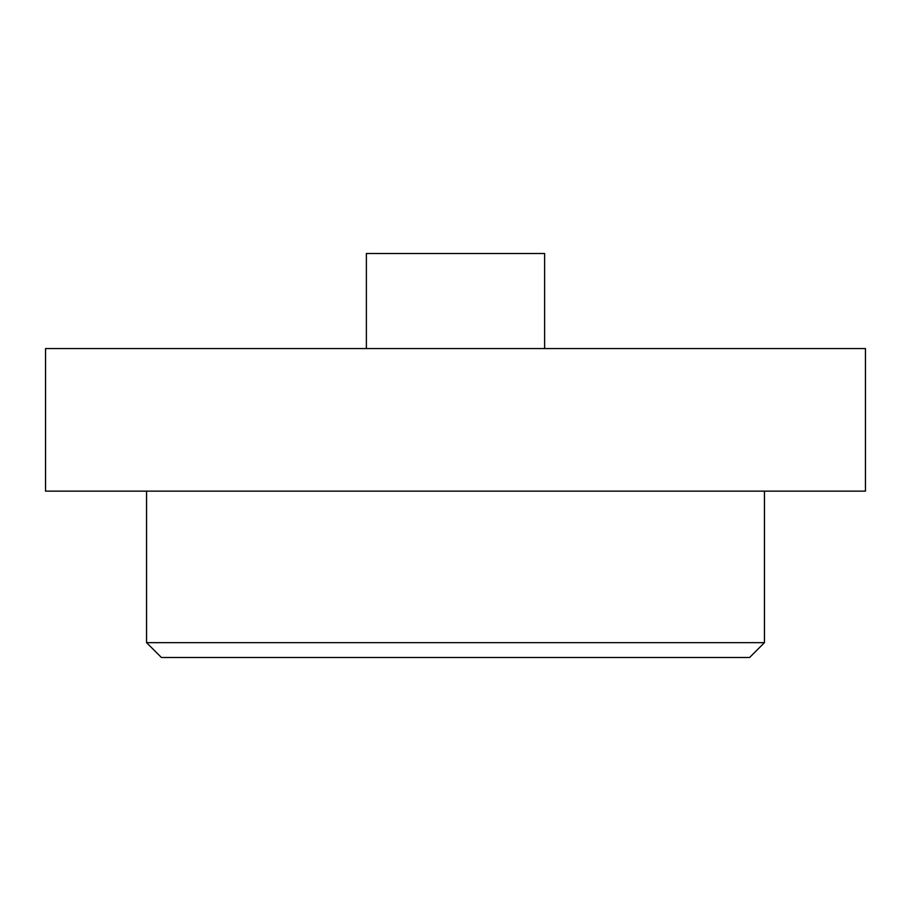 <?xml version="1.0" encoding="UTF-8"?>
<svg xmlns="http://www.w3.org/2000/svg" width="911" height="911" viewBox="0 0 911 911"><rect width="100%" height="100%" fill="white"/><g stroke="black" fill="none" stroke-linecap="round" stroke-linejoin="round"><path stroke-width="1.37" d="M146.557 491.143L146.557 642.654L764.443 642.654L764.443 491.143M45.55 348.56L45.55 491.143L865.45 491.143L865.45 348.56L45.55 348.56M544.619 348.56L544.619 253.497L366.381 253.497L366.381 348.56M764.443 642.654L749.594 657.503L161.406 657.503L146.557 642.654"/></g></svg>
